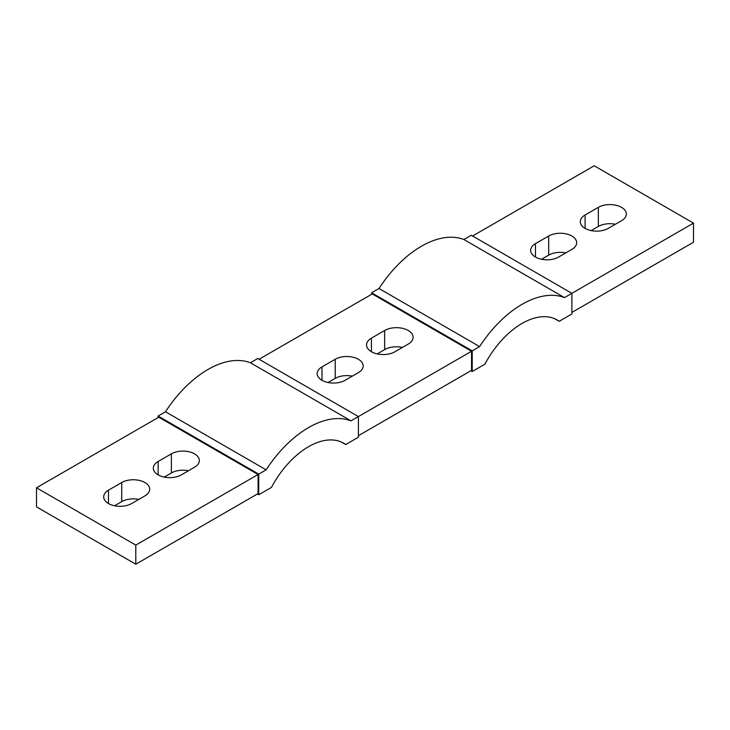 <?xml version="1.0" encoding="UTF-8"?>
<svg xmlns="http://www.w3.org/2000/svg" width="730" height="730" viewBox="0 0 730 730"><rect width="100%" height="100%" fill="white"/><g stroke="black" fill="none" stroke-linecap="round" stroke-linejoin="round"><path stroke-width="1.09" d="M158.136 461.497L171.377 453.859A16.379 9.463 180 0 1 189.234 451.806A16.379 9.463 180 0 1 199.345 460.548A16.379 9.463 180 0 1 194.545 467.236L181.305 474.874A16.379 9.463 180 0 1 163.456 476.927A16.379 9.463 180 0 1 153.337 468.186A16.379 9.463 180 0 1 158.136 461.497L158.136 474.874M188.459 470.74A16.379 9.463 0 0 0 171.377 472.967L164.223 477.101M371.424 338.136L384.664 330.489A16.662 9.618 180 0 1 402.823 328.409A16.662 9.618 180 0 1 413.107 337.287A16.662 9.618 180 0 1 408.225 344.095L394.985 351.732A16.662 9.618 180 0 1 376.826 353.822A16.662 9.618 180 0 1 366.542 344.934A16.662 9.618 180 0 1 371.424 338.136L371.424 351.732M402.449 347.425A16.662 9.618 0 0 0 384.664 349.597L377.2 353.904M321.976 366.907L335.207 359.269A16.379 9.463 180 0 1 353.065 357.216A16.379 9.463 180 0 1 363.175 365.958A16.379 9.463 180 0 1 358.375 372.647L345.144 380.284A16.379 9.463 180 0 1 327.286 382.337A16.379 9.463 180 0 1 317.176 373.596A16.379 9.463 180 0 1 321.976 366.907L321.976 380.284M352.298 376.16A16.379 9.463 0 0 0 335.207 378.377L328.053 382.511M535.455 243.656L548.695 236.018A16.379 9.463 180 0 1 566.544 233.965A16.379 9.463 180 0 1 576.663 242.707A16.379 9.463 180 0 1 571.864 249.386L558.623 257.033A16.379 9.463 180 0 1 540.766 259.086A16.379 9.463 180 0 1 530.655 250.344A16.379 9.463 180 0 1 535.455 243.656L535.455 257.033M565.777 252.899A16.379 9.463 0 0 0 548.695 255.126L541.541 259.26M585.104 214.994L598.345 207.347A16.379 9.463 180 0 1 616.193 205.303A16.379 9.463 180 0 1 626.313 214.036A16.379 9.463 180 0 1 621.513 220.725L608.273 228.371A16.379 9.463 180 0 1 590.415 230.424A16.379 9.463 180 0 1 580.304 221.683A16.379 9.463 180 0 1 585.104 214.994L585.104 228.371M615.427 224.238A16.379 9.463 0 0 0 598.345 226.455L591.19 230.589M108.487 490.168L121.728 482.521A16.379 9.463 180 0 1 139.585 480.468A16.379 9.463 180 0 1 149.696 489.209A16.379 9.463 180 0 1 144.896 495.898L131.655 503.545A16.379 9.463 180 0 1 113.807 505.589A16.379 9.463 180 0 1 103.687 496.856A16.379 9.463 180 0 1 108.487 490.168L108.487 503.545M138.81 499.411A16.379 9.463 0 0 0 121.728 501.629L114.573 505.762M472.593 236L594.202 165.792L693.5 223.115L693.5 242.223L571.882 312.44M36.5 487.777L36.5 506.885L135.798 564.208L135.798 545.1L36.5 487.777L158.775 417.186L258.073 474.509L135.798 545.1M135.798 564.208L258.073 493.617L258.073 474.509M158.109 417.56L158.109 416.036L165.509 411.766A93.613 54.047 -60 0 1 250.381 362.764L257.781 358.494L358.403 416.584L358.403 437.224L345.719 444.543A70.208 40.533 120 0 0 343.675 443.21A70.208 40.533 120 0 0 271.414 487.439L258.73 494.767L257.407 494M371.597 294.309L371.597 292.785L378.998 288.505A93.613 54.047 -60 0 1 463.869 239.513L471.27 235.233L571.882 293.332L571.882 313.964L559.198 321.291A70.208 40.533 120 0 0 557.154 319.959A70.208 40.533 120 0 0 484.893 364.188L472.21 371.515L470.886 370.749M378.998 288.505L479.61 346.604A93.613 54.047 -60 0 1 564.482 297.603L463.869 239.513M564.482 297.603L693.5 223.115M472.21 371.515L472.21 350.874L479.61 346.604M165.509 411.766L266.131 469.855A93.613 54.047 -60 0 1 351.002 420.854L250.381 362.764M351.002 420.854L471.553 351.258L372.254 293.925L259.104 359.251M258.73 494.767L258.73 474.126L266.131 469.855M559.198 321.291L554.983 318.855M472.21 350.874L371.597 292.785M358.403 435.691L471.553 370.365L471.553 351.258M345.719 444.543L341.494 442.106M258.73 474.126L158.109 416.036M171.377 453.859L171.377 472.967M384.664 330.489L384.664 349.597M335.207 359.269L335.207 378.377M548.695 236.018L548.695 255.126M598.345 207.347L598.345 226.455M121.728 482.521L121.728 501.629"/></g></svg>
